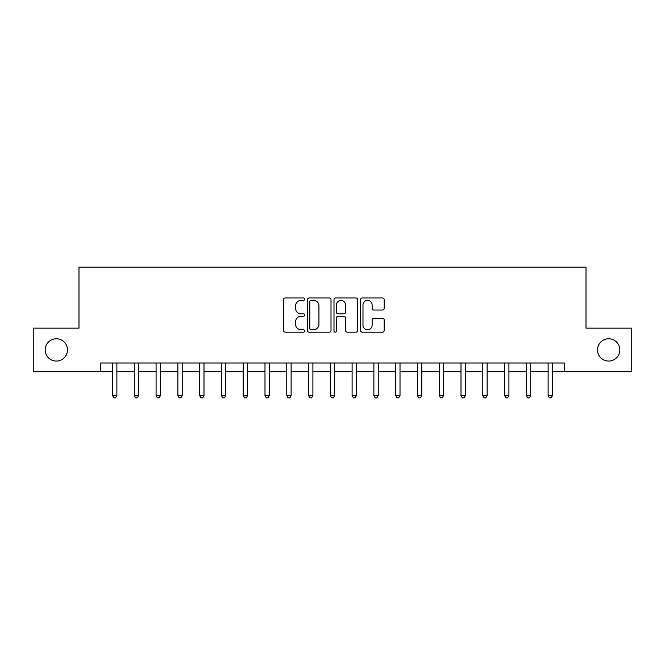 <?xml version="1.0" encoding="UTF-8"?>
<svg xmlns="http://www.w3.org/2000/svg" width="665" height="665" viewBox="0 0 665 665"><rect width="100%" height="100%" fill="white"/><g stroke="black" fill="none" stroke-linecap="round" stroke-linejoin="round"><path stroke-width="1" d="M304.62 299.175A1.197 1.197 0 0 0 303.423 297.97L285.252 297.97A1.712 1.712 0 0 0 283.548 299.682L283.548 330.472A1.712 1.712 0 0 0 285.252 332.176L303.423 332.176A1.197 1.197 0 0 0 304.62 330.979A1.197 1.197 0 0 0 303.423 329.782L301.07 329.782A5.47 5.47 0 0 1 295.601 324.312L295.601 321.744A5.47 5.47 0 0 1 301.07 316.274L303.423 316.274A1.197 1.197 0 0 0 304.62 315.077A1.197 1.197 0 0 0 303.423 313.88L301.07 313.88A5.47 5.47 0 0 1 295.601 308.41L295.601 305.842A5.47 5.47 0 0 1 301.07 300.372L303.423 300.372A1.197 1.197 0 0 0 304.62 299.175M597.511 349.923A11.147 11.147 0 0 0 608.666 361.078A11.147 11.147 0 0 0 619.813 349.923A11.147 11.147 0 0 0 608.666 338.776A11.147 11.147 0 0 0 597.511 349.923M45.187 349.923A11.147 11.147 0 0 0 56.334 361.078A11.147 11.147 0 0 0 67.489 349.923A11.147 11.147 0 0 0 56.334 338.776A11.147 11.147 0 0 0 45.187 349.923M382.483 310.031A1.712 1.712 0 0 0 384.195 308.319L384.195 299.682A1.712 1.712 0 0 0 382.483 297.97L362.3 297.97A1.712 1.712 0 0 0 360.588 299.682L360.588 330.472A1.712 1.712 0 0 0 362.3 332.176L382.483 332.176A1.712 1.712 0 0 0 384.195 330.472L384.195 320.04A1.712 1.712 0 0 0 382.483 318.327L373.846 318.327A1.712 1.712 0 0 0 372.134 320.04L372.134 325.21A4.572 4.572 0 0 1 367.562 329.782A4.572 4.572 0 0 1 362.982 325.21L362.982 304.944A4.572 4.572 0 0 1 367.562 300.372A4.572 4.572 0 0 1 372.134 304.944L372.134 308.319A1.712 1.712 0 0 0 373.846 310.031L382.483 310.031M100.764 371.702L33.25 371.702L33.25 328.144L78.985 328.144L78.985 267.164L586.015 267.164L586.015 328.144L631.75 328.144L631.75 371.702L564.236 371.702L564.236 362.99L100.764 362.99L100.764 371.702L112.526 371.702M331.004 299.682A1.712 1.712 0 0 0 329.291 297.97L309.109 297.97A1.712 1.712 0 0 0 307.405 299.682L307.405 330.472A1.712 1.712 0 0 0 309.109 332.176L329.291 332.176A1.712 1.712 0 0 0 331.004 330.472L331.004 299.682M335.709 297.97L355.891 297.97A1.712 1.712 0 0 1 357.595 299.682L357.595 330.472A1.712 1.712 0 0 1 355.891 332.176L347.255 332.176A1.712 1.712 0 0 1 345.542 330.472L345.542 317.986A1.712 1.712 0 0 0 343.83 316.274L338.103 316.274A1.712 1.712 0 0 0 336.39 317.986L336.39 330.979A1.197 1.197 0 0 1 335.193 332.176A1.197 1.197 0 0 1 333.996 330.979L333.996 299.682A1.712 1.712 0 0 1 335.709 297.97M116.882 371.702L134.305 371.702M138.661 371.702L156.084 371.702M160.44 371.702L177.863 371.702M182.218 371.702L199.641 371.702M203.997 371.702L221.428 371.702M225.784 371.702L243.207 371.702M247.563 371.702L264.986 371.702M269.342 371.702L286.765 371.702M291.12 371.702L308.543 371.702M312.899 371.702L330.322 371.702M334.678 371.702L352.101 371.702M356.457 371.702L373.88 371.702M378.235 371.702L395.658 371.702M400.014 371.702L417.437 371.702M421.793 371.702L439.216 371.702M443.572 371.702L461.003 371.702M465.359 371.702L482.782 371.702M487.137 371.702L504.56 371.702M508.916 371.702L526.339 371.702M530.695 371.702L548.118 371.702M552.474 371.702L564.236 371.702M310.996 300.372A1.197 1.197 0 0 0 309.799 301.569L309.799 328.585A1.197 1.197 0 0 0 310.996 329.782L313.473 329.782A5.47 5.47 0 0 0 318.942 324.312L318.942 305.842A5.47 5.47 0 0 0 313.473 300.372L310.996 300.372M345.542 305.027A4.572 4.572 0 0 0 340.962 300.455A4.572 4.572 0 0 0 336.39 305.027L336.39 312.168A1.712 1.712 0 0 0 338.103 313.88L343.83 313.88A1.712 1.712 0 0 0 345.542 312.168L345.542 305.027M117.098 362.99L117.007 363.215A1.746 1.746 0 0 0 116.882 363.863L116.882 395.575L112.526 395.575L112.526 363.863A1.746 1.746 0 0 0 112.402 363.215L112.31 362.99M116.882 395.575L115.577 397.836L113.831 397.836L112.526 395.575M138.877 362.99L138.786 363.215A1.746 1.746 0 0 0 138.661 363.863L138.661 395.575L134.305 395.575L134.305 363.863A1.746 1.746 0 0 0 134.18 363.215L134.089 362.99M138.661 395.575L137.356 397.836L135.61 397.836L134.305 395.575M160.656 362.99L160.564 363.215A1.746 1.746 0 0 0 160.44 363.863L160.44 395.575L156.084 395.575L156.084 363.863A1.746 1.746 0 0 0 155.959 363.215L155.868 362.99M160.44 395.575L159.135 397.836L157.389 397.836L156.084 395.575M182.434 362.99L182.351 363.215A1.746 1.746 0 0 0 182.218 363.863L182.218 395.575L177.863 395.575L177.863 363.863A1.746 1.746 0 0 0 177.738 363.215L177.655 362.99M182.218 395.575L180.913 397.836L179.176 397.836L177.863 395.575M204.213 362.99L204.13 363.215A1.746 1.746 0 0 0 203.997 363.863L203.997 395.575L199.641 395.575L199.641 363.863A1.746 1.746 0 0 0 199.517 363.215L199.434 362.99M203.997 395.575L202.692 397.836L200.955 397.836L199.641 395.575M225.992 362.99L225.909 363.215A1.746 1.746 0 0 0 225.784 363.863L225.784 395.575L221.428 395.575L221.428 363.863A1.746 1.746 0 0 0 221.295 363.215L221.212 362.99M225.784 395.575L224.471 397.836L222.733 397.836L221.428 395.575M247.771 362.99L247.688 363.215A1.746 1.746 0 0 0 247.563 363.863L247.563 395.575L243.207 395.575L243.207 363.863A1.746 1.746 0 0 0 243.074 363.215L242.991 362.99M247.563 395.575L246.25 397.836L244.512 397.836L243.207 395.575M269.558 362.99L269.466 363.215A1.746 1.746 0 0 0 269.342 363.863L269.342 395.575L264.986 395.575L264.986 363.863A1.746 1.746 0 0 0 264.861 363.215L264.77 362.99M269.342 395.575L268.037 397.836L266.291 397.836L264.986 395.575M291.337 362.99L291.245 363.215A1.746 1.746 0 0 0 291.12 363.863L291.12 395.575L286.765 395.575L286.765 363.863A1.746 1.746 0 0 0 286.64 363.215L286.549 362.99M291.12 395.575L289.815 397.836L288.07 397.836L286.765 395.575M313.115 362.99L313.024 363.215A1.746 1.746 0 0 0 312.899 363.863L312.899 395.575L308.543 395.575L308.543 363.863A1.746 1.746 0 0 0 308.419 363.215L308.327 362.99M312.899 395.575L311.594 397.836L309.848 397.836L308.543 395.575M334.894 362.99L334.803 363.215A1.746 1.746 0 0 0 334.678 363.863L334.678 395.575L330.322 395.575L330.322 363.863A1.746 1.746 0 0 0 330.197 363.215L330.106 362.99M334.678 395.575L333.373 397.836L331.627 397.836L330.322 395.575M356.673 362.99L356.581 363.215A1.746 1.746 0 0 0 356.457 363.863L356.457 395.575L352.101 395.575L352.101 363.863A1.746 1.746 0 0 0 351.976 363.215L351.885 362.99M356.457 395.575L355.152 397.836L353.406 397.836L352.101 395.575M378.452 362.99L378.36 363.215A1.746 1.746 0 0 0 378.235 363.863L378.235 395.575L373.88 395.575L373.88 363.863A1.746 1.746 0 0 0 373.755 363.215L373.663 362.99M378.235 395.575L376.93 397.836L375.185 397.836L373.88 395.575M400.23 362.99L400.139 363.215A1.746 1.746 0 0 0 400.014 363.863L400.014 395.575L395.658 395.575L395.658 363.863A1.746 1.746 0 0 0 395.534 363.215L395.442 362.99M400.014 395.575L398.709 397.836L396.963 397.836L395.658 395.575M422.009 362.99L421.926 363.215A1.746 1.746 0 0 0 421.793 363.863L421.793 395.575L417.437 395.575L417.437 363.863A1.746 1.746 0 0 0 417.312 363.215L417.229 362.99M421.793 395.575L420.488 397.836L418.75 397.836L417.437 395.575M443.788 362.99L443.705 363.215A1.746 1.746 0 0 0 443.572 363.863L443.572 395.575L439.216 395.575L439.216 363.863A1.746 1.746 0 0 0 439.091 363.215L439.008 362.99M443.572 395.575L442.267 397.836L440.529 397.836L439.216 395.575M465.567 362.99L465.483 363.215A1.746 1.746 0 0 0 465.359 363.863L465.359 395.575L461.003 395.575L461.003 363.863A1.746 1.746 0 0 0 460.87 363.215L460.787 362.99M465.359 395.575L464.045 397.836L462.308 397.836L461.003 395.575M487.345 362.99L487.262 363.215A1.746 1.746 0 0 0 487.137 363.863L487.137 395.575L482.782 395.575L482.782 363.863A1.746 1.746 0 0 0 482.649 363.215L482.566 362.99M487.137 395.575L485.824 397.836L484.087 397.836L482.782 395.575M509.132 362.99L509.041 363.215A1.746 1.746 0 0 0 508.916 363.863L508.916 395.575L504.56 395.575L504.56 363.863A1.746 1.746 0 0 0 504.436 363.215L504.344 362.99M508.916 395.575L507.611 397.836L505.865 397.836L504.56 395.575M530.911 362.99L530.82 363.215A1.746 1.746 0 0 0 530.695 363.863L530.695 395.575L526.339 395.575L526.339 363.863A1.746 1.746 0 0 0 526.215 363.215L526.123 362.99M530.695 395.575L529.39 397.836L527.644 397.836L526.339 395.575M552.69 362.99L552.598 363.215A1.746 1.746 0 0 0 552.474 363.863L552.474 395.575L548.118 395.575L548.118 363.863A1.746 1.746 0 0 0 547.993 363.215L547.902 362.99M552.474 395.575L551.169 397.836L549.423 397.836L548.118 395.575"/></g></svg>
